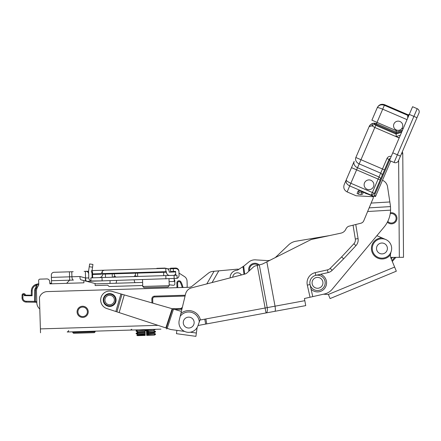 <?xml version="1.0" encoding="UTF-8"?>
<svg xmlns="http://www.w3.org/2000/svg" width="441" height="441" viewBox="0 0 441 441"><rect width="100%" height="100%" fill="white"/><g stroke="black" fill="none" stroke-linecap="round" stroke-linejoin="round"><path stroke-width="0.66" d="M248.884 271.204A6.273 6.273 0 0 1 259.176 264.914M385.831 239.562A9.702 9.702 0 0 0 373.025 244.683A9.702 9.702 0 0 0 378.279 257.434A9.702 9.702 0 0 0 390.974 252.048L390.39 254.788A10.54 10.54 0 0 1 372.513 253.123A10.54 10.54 0 0 1 382.055 237.92L385.831 239.562A9.702 9.702 0 0 1 390.974 252.048L390.572 253.371M230.163 277.88A7.299 7.299 0 0 1 236.856 270.272A2.789 2.789 0 0 0 237.506 270.14L243.702 266.177L244.683 274.131M330.077 298.574L328.374 294.45L323.424 294.219L328.374 294.45L394.623 267.064L396.327 271.187L330.077 298.574L396.327 271.187M329.399 235.615L295.514 241.304L329.399 235.615M267.908 260.62L256.166 259.914L267.908 260.62A13.941 13.941 0 0 0 270.068 260.223M256.166 259.914A9.702 9.702 0 0 0 248.735 262.07L243.702 266.177M390.395 255.642A8.329 8.329 0 0 1 390.379 255.19L390.428 256.05A8.362 8.362 0 0 0 391.013 258.338L394.623 267.064M376.901 235.676L382.055 237.92M275.151 257.66A13.941 13.941 0 0 0 276.088 256.844L288.623 244.893A13.941 13.941 0 0 1 294.985 241.425A4.46 4.46 0 0 1 295.514 241.304M242.368 267.196L242.726 266.976M390.428 256.05L390.395 254.694A8.307 8.307 0 0 1 390.45 254.055M390.605 253.211L390.974 252.048M243.041 266.722L243.972 274.313M310.045 297.24L307.311 285.14L310.034 284.522A7.668 7.668 0 0 0 319.201 290.316A7.668 7.668 0 0 0 324.989 281.149A7.668 7.668 0 0 0 315.822 275.355A7.668 7.668 0 0 0 310.034 284.522L312.763 296.628L304.422 298.513L305.734 305.619L206.763 323.887L205.853 318.953L200.412 319.957A11.99 11.99 0 0 0 180.86 313.523L185.573 293.971A8.362 8.362 0 0 1 191.615 287.83L244.772 274.104A5.573 5.573 0 0 0 247.164 272.797L253.283 267.125A5.573 5.573 0 0 1 255.681 265.818L262.417 264.076L266.849 261.844L275.035 306.181L304.825 300.679L305.734 305.619L304.825 300.679M324.989 281.149A7.668 7.668 0 0 0 312.311 277.202A7.668 7.668 0 0 0 315.232 290.156A7.668 7.668 0 0 0 324.989 281.149M364.117 192.469A9.267 9.267 0 0 0 367.21 193.913L368.979 194.558M204.756 319.152L205.666 324.085L198.026 325.497A9.757 9.757 0 0 1 186.108 331.985A9.757 9.757 0 0 1 179.228 320.293L180.86 313.523M266.849 261.844L310.1 240.053A8.362 8.362 0 0 1 312.173 239.309L340.954 233.135A6.968 6.968 0 0 0 345.882 229.105A5.573 5.573 0 0 1 348.583 226.299L360.92 223.218A4.184 4.184 0 0 0 363.77 220.77L373.158 198.252A1.951 1.951 0 0 0 372.755 196.14M360.92 223.218L362.061 222.744M371.146 203.075L389.838 201.961L387.556 186.78A8.362 8.362 0 0 0 382.474 180.292M389.838 201.961L390.296 204.999A55.599 39.315 176.6 0 1 390.489 206.592L390.588 210.142A27.877 27.877 0 0 1 384.139 226.999L332.167 289.302A13.941 13.941 0 0 1 324.537 293.971L312.763 296.628L311.098 289.235A9.063 9.063 0 0 0 325.171 287.675A9.063 9.063 0 0 0 320.53 274.291M205.666 324.085L206.763 323.887M266.033 312.945L274.853 311.318C275.46 310.894 275.52 309.185 275.035 306.181L267.207 307.625A5.016 2.122 -100.5 0 1 266.033 312.945L257.257 265.41M373.158 198.252A1.951 1.951 0 0 0 373.141 196.714L356.091 195.771L347.128 191.918C344.145 190.275 343.175 187.833 344.206 184.592L354.195 161.362L351.494 167.641L356.615 169.846L350.849 183.263L372.364 192.513L378.13 179.09L356.615 169.846L357.519 167.751L379.028 177.001L380.688 173.148L359.172 163.898A5.573 4.553 -156.7 0 1 355.848 157.514L369.15 126.578C369.944 124.864 371.256 123.783 373.092 123.331L376.476 123.656L396.183 132.135L402.572 130.012L396.183 132.135L396.25 130.641L397.385 130.266M307.868 297.73L304.422 298.513M340.954 233.135A6.968 6.968 0 0 0 345.882 229.105M330.177 268.371L332.145 270.344L343.638 258.839L332.145 270.344A8.362 8.362 0 0 1 328.071 272.593L315.822 275.355L315.21 272.637L327.459 269.87A5.573 5.573 0 0 0 330.177 268.371L341.632 256.905L342.029 257.29M353.897 243.746L355.937 245.648A8.362 8.362 0 0 0 358.07 238.592A8.362 8.362 0 0 1 355.937 245.648L343.638 258.839L341.632 256.905L353.897 243.746A5.573 5.573 0 0 0 355.319 239.044L353.048 225.186L353.588 225.053L353.048 225.186M355.76 224.508L358.07 238.592L355.319 239.044M199.96 320.039L199.288 321.941A10.595 10.595 0 0 0 180.193 316.28M198.026 325.497L199.288 321.941M115.459 300.817A5.854 5.854 0 0 1 106.072 304.648A5.854 5.854 0 0 1 107.45 294.599A5.854 5.854 0 0 1 115.459 300.817M119.164 312.597L107.262 308.689A8.991 8.991 0 0 1 101.11 297.251A8.991 8.991 0 0 1 112.802 291.595L124.268 294.908L119.164 312.597L165.849 327.922L172.155 308.722L124.268 294.908M115.862 311.511L120.928 293.943M190.319 332.205L196.366 333.032L197.121 327.531M196.366 333.032L195.914 336.345L176.439 333.677L176.891 330.364L184.575 331.417M176.891 330.364L170.706 329.515L165.849 327.922M182.359 307.3L181.152 308.331A0.557 0.557 0 0 1 180.804 308.463L172.166 308.728L181.372 311.385M181.339 334.35L183.55 334.653M387.38 222.159A5.573 5.573 0 0 0 396.531 220.445A5.573 5.573 0 0 0 390.362 212.805M401.453 153.782L402.771 153.771L403.509 257.301L395.875 257.357L392.303 261.452M398.636 160.342L399.331 257.335L390.687 257.395M403.509 257.301L402.771 153.771A4.184 4.184 0 0 0 402.286 151.847L413.112 126.666M390.88 257.996L391.41 257.39M390.235 213.692A4.741 4.741 0 0 1 393.879 222.319A4.741 4.741 0 0 1 387.782 221.365M109.963 304.753A4.741 4.741 0 0 1 105.416 297.918A4.741 4.741 0 0 1 113.607 297.394A4.741 4.741 0 0 1 109.963 304.753M193.081 325.816A5.435 5.435 0 0 1 183.726 324.747A5.435 5.435 0 0 1 189.332 317.178A5.435 5.435 0 0 1 193.081 325.816M379.1 243.834A5.435 5.435 0 0 0 379.387 253.25A5.435 5.435 0 0 0 387.396 248.289A5.435 5.435 0 0 0 379.1 243.834M258.178 265.173A5.435 5.435 0 0 0 249.589 270.548M313.231 279.484A5.435 5.435 0 0 0 316.748 288.221A5.435 5.435 0 0 0 322.553 280.801A5.435 5.435 0 0 0 313.231 279.484M232.721 277.218A4.741 4.741 0 0 1 241.431 274.969M81.078 333.076L73.597 333.302L72.737 332.492L95.146 331.814L94.335 332.674L81.078 333.076M93.547 332.696L74.386 333.28M136.065 331.015L137.708 332.431L136.098 333.341L136.837 334.124L136.115 333.76M136.385 331.004L155.48 329.317M151.947 329.421L136.01 331.015M155.458 329.41L153.297 330.474L148.286 330.976L148.341 330.645L146.12 330.711M145.216 334.791L137.129 335.353L137.46 335.656L145.166 335.425L145.05 330.744L146.489 330.7L146.699 335.38L147.895 335.342L147.752 330.662M144.962 331.241L138.05 331.913L136.451 333.192L136.467 333.611L138.127 334.421L137.129 335.353M136.39 331.103L138.05 331.913M153.446 330.485L148.297 331.318L148.49 335.325L147.895 335.342M148.286 330.976L148.297 331.318M144.973 331.582L138.061 332.255M148.512 332.619L155.53 331.919L155.53 331.5L153.87 330.689M155.53 331.5L148.496 332.2M145.177 332.437L136.451 333.192M145.188 332.856L136.467 333.611M154.383 335.143L155.089 334.73L153.523 335.171L155.094 334.73L155.601 334.008L153.942 333.198L153.937 332.85L155.475 331.952M153.937 332.85L148.358 333.484M145.039 333.749L138.127 334.421M153.942 333.198L148.369 333.826M145.05 334.091L138.132 334.763M137.46 335.656L136.87 335.458L137.774 334.598L136.837 334.124M155.601 334.008L148.551 334.603M153.523 335.171L148.49 335.325M154.339 334.228L155.607 334.19M147.101 330.678L147.239 335.364M88.233 311.66A5.573 5.573 0 0 0 79.722 307.085A5.573 5.573 0 0 0 80.019 316.743A5.573 5.573 0 0 0 88.233 311.66M206.796 283.91L214.056 271.27L236.696 269.214L214.056 271.27L218.802 270.84L212.077 282.549M160.937 329.151L67.203 331.99C68.377 331.395 68.829 330.915 68.553 330.552M100.642 330.976L130.519 330.072L131.771 329.195M238.972 269.319A8.362 8.362 0 0 0 236.696 269.214M212.865 271.375L214.056 271.27L212.865 271.375A8.362 8.362 0 0 0 208.4 273.172L192.232 286.082A5.573 5.573 0 0 1 188.919 287.3L47.209 291.595A8.362 8.362 0 0 0 39.447 297.565L40.396 328.898L157.966 325.337M182.023 308.683L181.692 308.97A1.395 1.395 0 0 1 180.832 309.301L174.79 309.483M151.969 302.901L151.853 299.02A2.789 2.789 0 0 1 154.554 296.154L185.27 295.222M192.232 286.082A5.573 5.573 0 0 1 188.919 287.3L186.901 287.361L187.21 286.468L187.045 281.104A5.573 5.573 0 0 0 184.476 276.573L180.033 273.734A8.362 8.362 0 0 0 179.007 273.177L178.947 271.292A3.346 3.346 0 0 0 175.501 268.051L173.274 268.117L173.291 268.674L175.524 268.608A3.346 3.346 0 0 1 178.969 271.849L179.068 275.195A3.346 3.346 0 0 1 177.073 278.359L176.979 275.256L90.868 277.869L90.962 280.967L102.119 280.873L86.723 281.341L80.946 279.815C80.212 279.467 79.898 278.37 79.997 276.524L73.333 276.722M40.511 332.801L40.396 328.898M166.681 328.198L166.704 328.975M182.172 287.504A4.184 4.184 0 0 0 182.139 287.339A19.845 19.845 0 0 0 180.253 282.306A1.395 1.395 0 0 0 177.629 283.012L177.74 286.54L177.629 283.012L176.841 283.034A2.183 2.183 0 0 1 180.948 281.931A20.633 20.633 0 0 1 182.905 287.168A4.972 4.972 0 0 1 182.965 287.482M109.125 286.518L142.713 285.498L109.125 286.518L107.687 285.167L95.146 285.548L95.085 283.546L95.146 285.548M51.58 283.723A11.152 11.152 0 0 0 49.827 282.913L49.69 281.452L49.91 283.85L83.906 282.819L83.84 280.581L83.906 282.819L66.63 283.343L69.601 280.184M46.829 278.921L39.999 279.131L46.829 278.921A2.789 2.789 0 0 1 49.69 281.452M39.216 308.463L39.795 309.047L39.216 308.463A8.362 8.362 0 0 1 36.818 302.846L36.46 291.038A8.66 8.66 0 0 1 38.202 286.033A2.789 2.789 0 0 0 38.764 284.269L38.648 280.564A1.395 1.395 0 0 1 39.999 279.131M187.21 286.468L187.045 281.104M184.476 276.573L180.033 273.734M174.184 279.732L174.184 279.732A0.557 0.557 0 0 1 174.757 280.272L174.868 283.833A1.395 1.395 0 0 1 173.324 285.261L169.559 284.858A5.573 5.573 0 0 1 169.19 284.803M92.114 277.549A2.789 2.789 0 0 1 92.676 277.587M176.797 287.67A3.396 3.396 0 0 0 176.951 286.562L177.74 286.54A4.184 4.184 0 0 1 177.624 287.642M36.283 284.373L35.897 284.417A0.838 0.838 0 0 1 37.022 285.261A8.362 8.362 0 0 1 35.908 288.905A2.789 2.789 0 0 0 35.528 290.272L35.379 302.217L26.179 302.102A4.184 4.184 0 0 1 22.05 297.868L22.083 295.079L22.05 297.868L22.888 297.879A3.346 3.346 0 0 0 26.19 301.264L34.552 301.374L35.379 302.217L36.807 302.482M34.552 301.374L34.696 290.261L35.528 290.272L35.39 301.368L36.779 301.627M22.921 295.09L22.083 295.079A1.395 1.395 0 0 1 23.5 293.7L24.057 293.712L23.5 293.7L23.489 294.538A0.557 0.557 0 0 0 22.921 295.09L22.888 297.879M34.696 290.261A3.622 3.622 0 0 1 35.186 288.486A7.53 7.53 0 0 0 36.184 285.2A6.135 6.135 0 0 0 32.176 290.878L32.116 295.762L31.333 295.194L32.116 295.762L24.035 295.663A0.557 0.557 0 0 0 24.597 295.106A0.557 0.557 0 0 0 24.046 294.544L24.057 293.712A1.395 1.395 0 0 1 25.429 295.123L31.333 295.194L25.429 295.123M31.283 295.194L31.339 290.867A6.968 6.968 0 0 1 35.897 284.417L36.184 285.2L37.022 285.261A8.362 8.362 0 0 1 35.908 288.905L35.186 288.486M38.742 283.69L36.691 284.18L38.742 283.69M24.035 295.663L25.385 295.123M77.925 311.528A4.741 4.741 0 0 1 85.284 307.884A4.741 4.741 0 0 1 84.76 316.076A4.741 4.741 0 0 1 77.925 311.528M407.969 117.455L407.71 117.62L407.699 115.972A0.838 0.684 -156.7 0 0 408.735 115.674M357.067 193.549L358.246 190.766L359.823 190.622L372.116 195.909L373.951 196.344L349.702 185.92C346.659 184.338 345.507 182.315 346.24 179.862C346.196 180.7 347.734 181.835 350.849 183.263L347.128 191.918M363.406 192.166L362.53 194.205L360.887 194.503A66.993 66.993 -171.8 0 1 358.312 194.134L357.1 193.423M358.246 190.766L358.197 191.73A66.762 66.762 8.9 0 0 361.835 192.293L363.169 192.061M399.155 137.956L374.822 127.493L360.97 159.714L382.485 168.964L386.978 158.523L389.023 159.399A1.395 1.395 0 0 1 390.296 158.556L389.023 159.399L374.26 193.748L371.234 195.131L374.051 196.344L374.205 195.991L374.051 196.35L374.833 196.262M407.026 119.643L382.7 109.181C379.552 107.885 377.739 107.4 377.253 107.725C378.753 105.041 381.123 104.23 384.37 105.294L384.624 104.704C381.366 103.674 378.924 104.649 377.298 107.626L371.901 120.172L377.298 107.626C378.924 104.649 381.366 103.674 384.624 104.704L408.184 114.836L409.287 114.395L374.205 195.991L375.484 196.543L390.743 161.053M394.072 162.481L417.197 108.695A3.346 3.346 0 0 1 418.95 113.089A3.346 3.346 0 0 0 417.197 108.695L414.639 107.593L417.197 108.695A3.346 3.346 0 0 1 418.95 113.089L398.471 160.728A3.346 3.346 0 0 1 394.072 162.481L389.464 160.502M358.009 191.311L359.106 192.293L358.312 194.134M412.589 106.716L417.197 108.695L412.589 106.716L409.287 114.395L416.966 117.703M346.24 179.856L344.206 184.592M392.766 152.818L400.45 156.12L404.303 147.156M375.76 125.321L374.822 127.493L372.017 125.834A3.346 1.681 -102.2 0 1 373.092 123.331A3.346 1.681 77.8 0 1 374.734 124.428L375.76 125.321L396.106 134.064L396.222 136.517L399.221 137.807M401.613 132.234L396.106 134.064L396.183 132.135M376.476 123.656A5.573 5.573 0 0 0 369.15 126.578L372.017 125.834A3.346 1.681 -31.3 0 1 374.734 124.428L376.085 124.56L377.022 122.377L396.25 130.641M355.848 157.514L360.97 159.714L357.519 167.751A5.573 4.553 -156.7 0 1 354.195 161.362M371.901 120.172L377.022 122.377L384.37 105.294L407.931 115.421L408.438 114.903M395.842 129.704A4.597 4.597 -0.1 0 1 395.88 121.738A4.597 4.597 -0.1 0 1 402.76 125.751A4.597 4.597 -0.1 0 1 395.842 129.704M366.559 189.007A4.879 4.879 -0.1 0 1 366.576 180.556A4.879 4.879 -0.1 0 1 373.885 184.796A4.879 4.879 -0.1 0 1 366.559 189.007M173.936 271.447L173.952 272.003M173.274 268.117L170.491 268.2L170.507 268.756L173.291 268.674L173.374 271.463L170.59 271.546L170.507 268.756L167.619 268.845L165.75 268.343L104.699 270.195A3.346 3.346 0 0 0 102.251 271.375L101.458 273.64L92.566 273.911L92.461 270.565L113.37 269.931M86.122 281.182A3.346 1.367 -75.2 0 1 85.56 277.99L88.779 277.929L88.58 271.243L84.143 271.375L88.58 271.243L89.633 263.955L92.946 264.44L89.633 263.955L92.946 264.44L92.114 270.179A1.395 1.395 0 0 0 91.965 272.549L92.125 277.83M141.572 282.466L109.996 283.425L110.074 281.104L109.996 283.425M142.619 282.433L96.21 283.839L86.723 281.341L92.224 281.171A3.346 3.346 0 0 1 91.419 281.099M174.151 278.69L174.239 281.474L169.096 281.634M177.073 278.359L102.119 280.873L102.014 277.527M73.438 280.068L69.667 280.184L69.568 276.838L71.922 276.766A3.346 1.411 88.3 0 0 73.438 280.068L51.492 280.735L51.388 277.389L69.568 276.838L69.413 271.821L54.023 272.29L73.184 271.706M174.134 278.133L174.052 275.344M51.388 277.389L51.321 275.162L51.388 277.389M51.492 280.735L51.58 283.8M54.023 272.29A2.789 2.789 0 0 0 51.321 275.162M69.667 280.184L71.552 280.123M173.374 271.463L175.606 271.391L175.722 275.294M88.779 277.929A3.346 3.346 0 0 0 90.962 280.967M88.63 272.913L88.382 272.918C87.98 271.805 86.971 271.287 85.361 271.369A31.102 28.185 -91.7 0 0 84.143 271.375M88.382 272.918L88.652 273.729M91.381 271.254L91.645 272.235M91.618 272.169L92.505 272.064L91.618 272.169M92.946 264.44L89.633 263.955M86.634 281.314C85.808 280.559 85.477 279.462 85.642 278.023M135.271 282.659C134.759 282.565 134.4 281.645 134.196 279.903M115.674 283.249C116.176 283.128 116.479 282.185 116.573 280.432M103.051 270.245L92.461 270.565M101.474 274.197L92.582 274.467L101.474 274.197L101.458 273.64M169.212 272.147L169.195 271.59L169.212 272.147L175.623 271.954M137.564 272.549L137.581 273.106L166.428 272.229L166.411 271.673L102.318 273.613L102.251 271.375M174.333 275.338L175.683 273.9M169.195 271.59C168.936 269.561 167.789 268.481 165.75 268.343A3.346 3.346 0 0 1 169.195 271.59A3.346 3.346 0 0 0 165.75 268.343L165.855 271.689M166.428 272.229C166.737 274.296 167.883 275.377 169.873 275.471A3.346 3.346 0 0 1 166.428 272.229A3.346 3.346 0 0 0 169.873 275.471M92.682 277.813L92.566 273.911M105.382 273.519L105.399 274.082L102.61 274.164A3.346 3.346 0 0 1 99.368 277.61C101.369 277.372 102.45 276.22 102.61 274.164L102.593 273.607M169.217 285.674L167.999 286.964L144.064 287.692L142.746 286.474L169.217 285.674L169.013 278.844M156.836 268.613L156.825 268.337L165.177 268.084L165.193 268.36M205.853 318.953L267.207 307.625L259.319 264.881M307.311 285.14A10.457 10.457 0 0 1 315.21 272.637M390.588 210.142L367.629 211.509M369.15 207.865L390.489 206.592M327.459 269.87L328.071 272.593M116.016 300.894A6.411 6.411 0 0 1 105.73 305.089A6.411 6.411 0 0 1 107.24 294.086A6.411 6.411 0 0 1 116.016 300.894M173.511 309.113L167.194 328.363M116.915 311.859L121.997 294.252M166.257 328.054L172.563 308.843M391.944 260.587L394.761 257.368M392.523 257.384L391.233 258.861M185.066 296.065L154.582 296.986A1.951 1.951 0 0 0 152.691 298.998L152.812 303.143M151.853 299.02L152.691 298.998M180.804 308.463L180.832 309.301M154.554 296.154L154.582 296.986M181.152 308.331L181.692 308.97M182.139 287.339L182.905 287.168M176.951 286.562L176.841 283.034M180.253 282.306L180.948 281.931M24.046 294.544L23.489 294.538M38.758 284.544L36.989 284.969M26.19 301.264L26.179 302.102M32.176 290.878L31.339 290.867M401.492 128.899L403.306 128.298M386.978 158.523A3.622 3.622 0 0 1 391.206 156.439M375.715 196.008L374.437 195.457M407.699 115.972L407.931 115.421A0.838 0.794 -156.7 0 0 409.016 115.024M400.367 135.144L396.222 136.517M402.054 131.214L396.145 133.176L376.085 124.56M380.181 179.972L378.13 179.09L379.028 177.001A2.233 1.825 -156.7 0 1 380.363 179.553M382.016 175.705A2.233 1.825 -156.7 0 0 380.688 173.148L382.485 168.964L384.535 169.846M371.234 195.131L372.364 192.513L374.409 193.395M360.887 194.503L361.835 192.293M165.932 278.938L165.833 275.597M92.544 267.196L89.236 266.717M71.767 271.75L71.922 276.766L79.997 276.524L85.56 277.99L85.361 271.369M114.252 273.255L114.269 273.811L135.541 273.166A3.346 2.045 88.3 0 1 133.601 276.573M105.498 277.422L105.399 274.082L114.269 273.811A3.346 2.045 88.3 0 0 116.413 277.091M163.743 275.658L163.622 271.755M137.686 276.446L137.581 273.106L135.541 273.166L135.525 272.61M112.328 277.218L112.212 273.315M95.146 331.814L95.124 331.141M72.737 332.492L72.721 331.825M136.032 330.778L137.62 329.851M155.535 331.919L154.714 332.398M370.727 124.478L369.15 126.578M135.172 275.708L137.168 276.463M114.792 276.325L112.846 277.202M142.746 286.474L142.537 279.649"/></g></svg>

